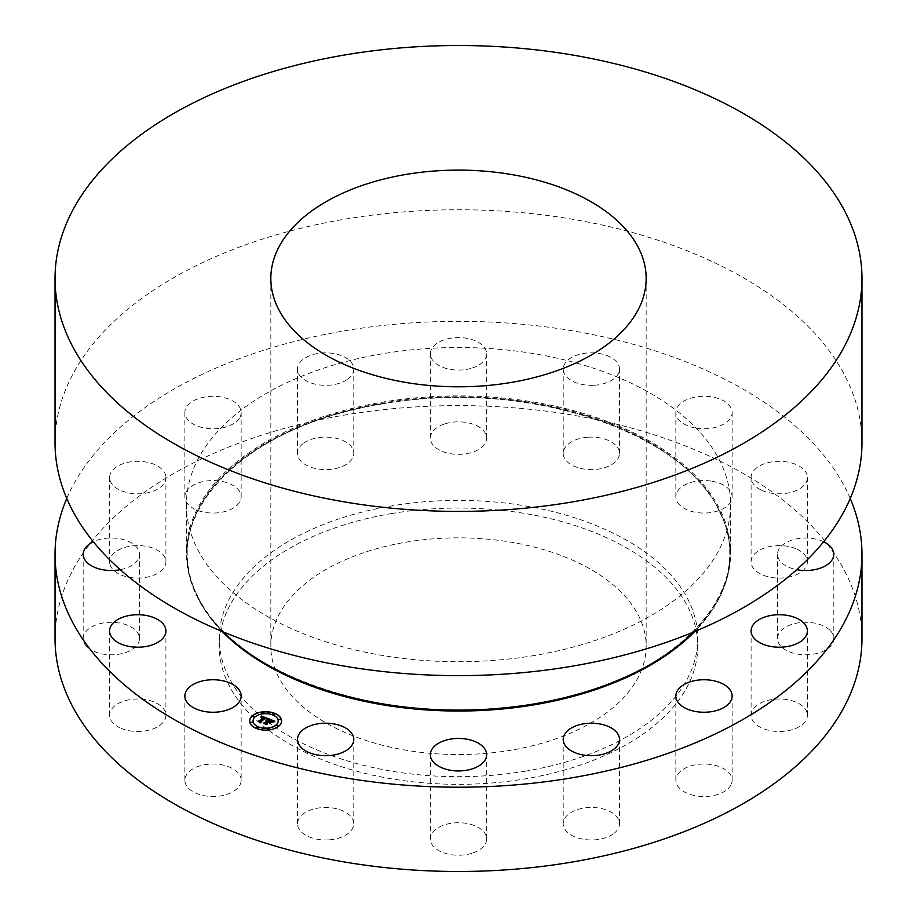 <?xml version="1.0" encoding="UTF-8"?>
<svg xmlns="http://www.w3.org/2000/svg" width="917" height="917" viewBox="0 0 917 917"><rect width="100%" height="100%" fill="white"/><g stroke="black" fill="none" stroke-linecap="round" stroke-linejoin="round"><path stroke-width="0.69" stroke-dasharray="4.58 3.44" d="M241.16 780.275A28.152 16.254 180 0 0 220.94 764.675A28.152 16.254 0 0 0 184.867 780.275A28.152 16.254 0 0 0 205.087 795.864A28.152 16.254 180 0 0 241.16 780.275L241.16 695.992M55.031 638.541A403.469 232.941 180 0 1 344.907 415.023A403.469 232.941 180 0 1 861.969 638.541M525.865 771.094A239.268 138.135 180 0 1 219.232 638.541A239.268 138.135 180 0 1 391.135 505.989A239.268 138.135 180 0 1 697.768 638.541A239.268 138.135 180 0 1 525.865 771.094M120.093 727.903A28.152 16.254 180 0 1 109.604 715.249A28.152 16.254 180 0 1 125.606 700.588A28.152 16.254 180 0 1 155.409 702.582A28.152 16.254 180 0 1 165.908 715.249A28.152 16.254 180 0 1 149.907 729.909A28.152 16.254 180 0 1 120.093 727.903M86.622 646.336A28.152 16.254 180 0 1 83.183 638.541A28.152 16.254 180 0 1 104.366 622.792A28.152 16.254 180 0 1 136.025 630.747A28.152 16.254 180 0 1 139.476 638.541A28.152 16.254 180 0 1 118.293 654.291A28.152 16.254 180 0 1 86.622 646.336M109.765 563.577A28.152 16.254 180 0 1 109.604 561.834A28.152 16.254 180 0 1 136.243 545.604A28.152 16.254 180 0 1 165.736 560.092A28.152 16.254 180 0 1 165.908 561.834A28.152 16.254 180 0 1 139.258 578.065A28.152 16.254 180 0 1 109.765 563.577M186.002 492.234A28.152 16.254 180 0 1 217.02 480.726A28.152 16.254 180 0 1 241.16 496.808A28.152 16.254 180 0 1 240.025 501.381A28.152 16.254 180 0 1 209.007 512.89A28.152 16.254 180 0 1 184.867 496.808A28.152 16.254 180 0 1 186.002 492.234M303.722 443.163A28.152 16.254 180 0 1 335.003 438.028A28.152 16.254 180 0 1 353.79 453.353A28.152 16.254 180 0 1 347.566 463.555A28.152 16.254 180 0 1 316.285 468.69A28.152 16.254 180 0 1 297.498 453.353A28.152 16.254 180 0 1 303.722 443.163M445.009 423.837A28.152 16.254 180 0 1 486.652 438.097A28.152 16.254 180 0 1 471.991 452.368A28.152 16.254 180 0 1 430.348 438.097A28.152 16.254 180 0 1 445.009 423.837M588.347 437.203A28.152 16.254 180 0 1 619.502 453.353A28.152 16.254 180 0 1 594.376 469.515A28.152 16.254 180 0 1 563.21 453.353A28.152 16.254 180 0 1 588.347 437.203M711.913 481.219A28.152 16.254 180 0 1 732.133 496.808A28.152 16.254 180 0 1 696.06 512.408A28.152 16.254 180 0 1 675.84 496.808A28.152 16.254 180 0 1 711.913 481.219M796.907 549.18A28.152 16.254 180 0 1 807.396 561.834A28.152 16.254 180 0 1 791.394 576.495A28.152 16.254 180 0 1 761.591 574.489A28.152 16.254 180 0 1 751.092 561.834A28.152 16.254 180 0 1 767.093 547.174A28.152 16.254 180 0 1 796.907 549.18M830.378 630.747A28.152 16.254 180 0 1 833.817 638.541A28.152 16.254 180 0 1 812.634 654.291A28.152 16.254 180 0 1 780.975 646.336A28.152 16.254 180 0 1 777.524 638.541A28.152 16.254 180 0 1 798.707 622.792A28.152 16.254 180 0 1 830.378 630.747M807.235 713.506A28.152 16.254 180 0 1 807.396 715.249A28.152 16.254 180 0 1 780.757 731.468A28.152 16.254 180 0 1 751.264 716.979A28.152 16.254 180 0 1 751.092 715.249A28.152 16.254 180 0 1 777.742 699.018A28.152 16.254 180 0 1 807.235 713.506M730.998 784.849A28.152 16.254 180 0 1 699.98 796.357A28.152 16.254 180 0 1 675.84 780.275A28.152 16.254 180 0 1 676.975 775.69A28.152 16.254 180 0 1 707.993 764.182A28.152 16.254 180 0 1 732.133 780.275A28.152 16.254 180 0 1 730.998 784.849M613.278 833.92A28.152 16.254 180 0 1 581.997 839.044A28.152 16.254 180 0 1 563.21 823.718A28.152 16.254 180 0 1 569.434 813.528A28.152 16.254 180 0 1 600.715 808.393A28.152 16.254 180 0 1 619.502 823.718A28.152 16.254 180 0 1 613.278 833.92M471.991 853.246A28.152 16.254 180 0 1 430.348 838.975A28.152 16.254 180 0 1 445.009 824.715A28.152 16.254 180 0 1 486.652 838.975A28.152 16.254 180 0 1 471.991 853.246M328.653 839.88A28.152 16.254 180 0 1 297.498 823.718A28.152 16.254 180 0 1 322.624 807.568A28.152 16.254 180 0 1 353.79 823.718A28.152 16.254 180 0 1 328.653 839.88M66.769 498.481A403.469 232.941 180 0 1 344.907 330.75A403.469 232.941 180 0 1 850.231 498.481M693.779 631.928A272.108 157.105 0 0 0 730.608 553.008A272.108 157.105 0 0 0 381.896 402.265A272.108 157.105 0 0 0 186.392 553.008A272.108 157.105 0 0 0 223.221 631.928M535.104 655.368A272.108 157.105 180 0 1 186.392 504.625A272.108 157.105 180 0 1 381.896 353.87A272.108 157.105 180 0 1 730.608 504.625A272.108 157.105 180 0 1 535.104 655.368M861.969 442.693A403.469 232.941 0 0 0 344.907 219.174A403.469 232.941 0 0 0 55.031 442.693M511.331 750.163A187.664 108.344 180 0 1 270.836 646.198A187.664 108.344 180 0 1 405.669 542.234A187.664 108.344 180 0 1 646.164 646.198A187.664 108.344 180 0 1 511.331 750.163M391.135 513.646A239.268 138.135 180 0 1 697.768 646.198A239.268 138.135 180 0 1 525.865 778.751A239.268 138.135 180 0 1 219.232 646.198A239.268 138.135 180 0 1 391.135 513.646M120.253 569.675A28.152 16.254 0 0 0 139.476 554.269A28.152 16.254 0 0 0 136.025 546.475A28.152 16.254 0 0 0 93.339 541.764M165.736 475.82A28.152 16.254 0 0 0 136.243 461.331A28.152 16.254 0 0 0 109.604 477.562A28.152 16.254 0 0 0 109.765 479.304A28.152 16.254 0 0 0 139.258 493.793A28.152 16.254 0 0 0 165.908 477.562A28.152 16.254 0 0 0 165.736 475.82M240.025 417.109A28.152 16.254 0 0 0 241.16 412.535A28.152 16.254 0 0 0 217.02 396.453A28.152 16.254 0 0 0 186.002 407.962A28.152 16.254 0 0 0 184.867 412.535A28.152 16.254 0 0 0 209.007 428.617A28.152 16.254 0 0 0 240.025 417.109M347.566 379.283A28.152 16.254 0 0 0 353.79 369.081A28.152 16.254 0 0 0 335.003 353.756A28.152 16.254 0 0 0 303.722 358.891A28.152 16.254 0 0 0 297.498 369.081A28.152 16.254 0 0 0 316.285 384.406A28.152 16.254 0 0 0 347.566 379.283M471.991 368.095A28.152 16.254 0 0 0 486.652 353.824A28.152 16.254 0 0 0 445.009 339.565A28.152 16.254 0 0 0 430.348 353.824A28.152 16.254 0 0 0 471.991 368.095M594.376 385.243A28.152 16.254 0 0 0 619.502 369.081A28.152 16.254 0 0 0 588.347 352.93A28.152 16.254 0 0 0 563.21 369.081A28.152 16.254 0 0 0 594.376 385.243M696.06 428.124A28.152 16.254 0 0 0 732.133 412.535A28.152 16.254 0 0 0 711.913 396.935A28.152 16.254 0 0 0 675.84 412.535A28.152 16.254 0 0 0 696.06 428.124M761.591 490.217A28.152 16.254 0 0 0 791.394 492.223A28.152 16.254 0 0 0 807.396 477.562A28.152 16.254 0 0 0 796.907 464.908A28.152 16.254 0 0 0 767.093 462.902A28.152 16.254 0 0 0 751.092 477.562A28.152 16.254 0 0 0 761.591 490.217M823.661 541.764A28.152 16.254 0 0 0 793.709 539.551A28.152 16.254 0 0 0 777.524 554.269A28.152 16.254 0 0 0 780.975 562.052A28.152 16.254 0 0 0 796.747 569.675M269.094 719.73L268.807 718.997M267.134 721.415L266.113 721.06M266.526 724.098L264.085 723.158M271.363 721.931L269.953 723.307L268.291 721.862L266.343 723.559M272.59 721.61L270.607 720.487L269.117 721.782M270.595 720.349L272.418 721.198M272.773 721.519L270.435 720.017L268.612 721.587M272.739 721.839L274.573 721.37M268.28 718.63L266.262 719.478M263.809 717.53L260.932 717.507M261.311 717.587L263.511 717.656M261.207 717.656L263.511 717.782M260.967 722.023L258.743 721.163M266.411 718.859L265.047 717.977L260.783 721.576M271.856 722.034L270.183 723.639M268.394 718.985L266.308 719.707L268.394 719.134M275.031 721.541L272.739 722.218L275.031 721.69M266.251 718.79L265.139 718.412L261.242 721.771M265.139 718.412L265.815 718.699M261.425 722.756L258.468 721.61L261.219 722.539L261.058 721.702M269.655 722.642L268.463 722.344L266.813 723.777M268.463 722.344L269.587 722.642M266.618 723.605L266.767 724.682L263.626 723.605L266.985 724.9M249.665 721.003A15.956 9.204 0 0 0 249.665 721.083A15.956 9.204 0 0 0 260.99 729.886A15.956 9.204 0 0 0 278.883 726.195A15.956 9.204 0 0 0 281.576 721.083A15.956 9.204 0 0 0 281.576 721.003M278.183 721.003A12.563 7.256 0 0 0 269.208 714.125A12.563 7.256 0 0 0 255.167 717.048A12.563 7.256 0 0 0 253.058 721.003M274.504 714.16L272.59 714.16M278.436 725.576L276.521 725.576M280.568 719.398L278.653 719.398M258.651 727.846L256.737 727.846M269.357 729.072L267.443 729.072M254.72 716.429L252.805 716.429M263.798 712.922L261.884 712.922M252.588 722.607L250.673 722.607M534.875 703.683A271.26 156.612 180 0 1 198.21 597.506A271.26 156.612 180 0 1 382.125 403.125A271.26 156.612 180 0 1 718.79 509.313A271.26 156.612 180 0 1 534.875 703.683M222.201 631.504A271.547 156.773 180 0 1 382.045 403.835A271.547 156.773 180 0 1 671.255 456.849A271.547 156.773 180 0 1 694.799 631.504M184.867 780.275L184.867 695.992M382.148 403.927C243.67 425.247 155.833 516.409 197.201 595.179C232.219 677.124 395.319 729.68 534.852 703.683C673.33 682.363 761.167 591.213 719.799 512.431C684.781 430.486 521.681 377.93 382.148 403.927M186.392 504.625L186.392 553.008M730.608 504.625L730.608 553.008M270.836 278.459L270.836 646.198M646.164 278.459L646.164 646.198M697.768 638.541L697.768 646.198M219.232 638.541L219.232 646.198M109.604 715.249L109.604 630.965M165.908 715.249L165.908 630.965M83.183 638.541L83.183 554.269M139.476 638.541L139.476 554.269M109.604 561.834L109.604 477.562M165.908 561.834L165.908 477.562M241.16 496.808L241.16 412.535M184.867 496.808L184.867 412.535M353.79 453.353L353.79 369.081M297.498 453.353L297.498 369.081M486.652 438.097L486.652 353.824M430.348 438.097L430.348 353.824M619.502 453.353L619.502 369.081M563.21 453.353L563.21 369.081M732.133 496.808L732.133 412.535M675.84 496.808L675.84 412.535M807.396 561.834L807.396 477.562M751.092 561.834L751.092 477.562M833.817 638.541L833.817 554.269M777.524 638.541L777.524 554.269M807.396 715.249L807.396 630.965M751.092 715.249L751.092 630.965M675.84 780.275L675.84 695.992M732.133 780.275L732.133 695.992M563.21 823.718L563.21 739.446M619.502 823.718L619.502 739.446M430.348 838.975L430.348 754.702M486.652 838.975L486.652 754.702M297.498 823.718L297.498 739.446M353.79 823.718L353.79 739.446"/><path stroke-width="1.38" d="M220.94 680.403A28.152 16.254 0 0 0 184.867 695.992A28.152 16.254 0 0 0 205.087 711.592A28.152 16.254 0 0 0 241.16 695.992A28.152 16.254 0 0 0 220.94 680.403M850.231 498.481A403.469 232.941 180 0 1 861.969 554.269L861.969 638.541A403.469 232.941 180 0 1 572.093 862.06A403.469 232.941 180 0 1 55.031 638.541L55.031 554.269A403.469 232.941 180 0 1 66.769 498.481M861.969 554.269A403.469 232.941 180 0 1 572.093 777.788A403.469 232.941 180 0 1 55.031 554.269M223.221 631.928A272.108 157.105 0 0 0 535.104 703.752A272.108 157.105 0 0 0 693.779 631.928M55.031 278.459L55.031 442.693A403.469 232.941 0 0 0 572.093 666.212A403.469 232.941 0 0 0 861.969 442.693L861.969 278.459A403.469 232.941 180 0 1 572.093 501.977A403.469 232.941 180 0 1 55.031 278.459A403.469 232.941 180 0 1 344.907 54.94A403.469 232.941 180 0 1 861.969 278.459M405.669 174.494A187.664 108.344 180 0 1 646.164 278.459A187.664 108.344 180 0 1 511.331 382.423A187.664 108.344 180 0 1 270.836 278.459A187.664 108.344 180 0 1 405.669 174.494M155.409 618.31A28.152 16.254 0 0 0 125.606 616.316A28.152 16.254 0 0 0 109.604 630.965A28.152 16.254 0 0 0 120.093 643.631A28.152 16.254 0 0 0 149.907 645.625A28.152 16.254 0 0 0 165.908 630.965A28.152 16.254 0 0 0 155.409 618.31M93.339 541.764A28.152 16.254 0 0 0 83.183 554.269A28.152 16.254 0 0 0 86.622 562.052A28.152 16.254 0 0 0 120.253 569.675M796.747 569.675A28.152 16.254 0 0 0 833.817 554.269A28.152 16.254 0 0 0 830.378 546.475A28.152 16.254 0 0 0 823.661 541.764M751.264 632.707A28.152 16.254 0 0 0 780.757 647.196A28.152 16.254 0 0 0 807.396 630.965A28.152 16.254 0 0 0 807.235 629.234A28.152 16.254 0 0 0 777.742 614.745A28.152 16.254 0 0 0 751.092 630.965A28.152 16.254 0 0 0 751.264 632.707M676.975 691.418A28.152 16.254 0 0 0 675.84 695.992A28.152 16.254 0 0 0 699.98 712.085A28.152 16.254 0 0 0 730.998 700.577A28.152 16.254 0 0 0 732.133 695.992A28.152 16.254 0 0 0 707.993 679.91A28.152 16.254 0 0 0 676.975 691.418M569.434 729.256A28.152 16.254 0 0 0 563.21 739.446A28.152 16.254 0 0 0 581.997 754.771A28.152 16.254 0 0 0 613.278 749.636A28.152 16.254 0 0 0 619.502 739.446A28.152 16.254 0 0 0 600.715 724.121A28.152 16.254 0 0 0 569.434 729.256M445.009 740.443A28.152 16.254 0 0 0 430.348 754.702A28.152 16.254 0 0 0 471.991 768.962A28.152 16.254 0 0 0 486.652 754.702A28.152 16.254 0 0 0 445.009 740.443M322.624 723.284A28.152 16.254 0 0 0 297.498 739.446A28.152 16.254 0 0 0 328.653 755.608A28.152 16.254 0 0 0 353.79 739.446A28.152 16.254 0 0 0 322.624 723.284M278.883 726.046A15.956 9.204 180 0 1 260.99 729.737A15.956 9.204 180 0 1 249.665 720.922A15.956 9.204 180 0 1 252.358 715.81A15.956 9.204 180 0 1 270.251 712.108A15.956 9.204 180 0 1 281.576 720.922A15.956 9.204 180 0 1 278.883 726.046M276.074 724.957A12.563 7.256 180 0 1 261.975 727.869A12.563 7.256 180 0 1 253.058 720.922A12.563 7.256 180 0 1 255.167 716.888A12.563 7.256 180 0 1 269.266 713.976A12.563 7.256 180 0 1 278.183 720.922A12.563 7.256 180 0 1 276.074 724.957M268.177 718.664L266.262 719.329L266.297 718.424L265.047 717.828L260.783 721.427L261.047 722.057L258.399 721.037L259.66 720.957L263.511 717.621L261.104 717.575L263.809 717.381L260.932 717.346L261.299 715.994L268.177 718.664M268.245 719.02L266.308 719.547L268.245 719.02M265.815 718.538L265.139 718.252L261.242 721.622L261.425 722.596L258.468 721.461L261.219 722.39L261.036 721.576L265.07 718.091L266.251 718.905M274.825 721.163L272.716 721.794L272.59 720.865L270.435 719.868L268.612 721.438L270.572 720.189L272.59 721.461L270.607 720.338L269.117 721.622L271.57 721.759L269.953 723.158L268.291 721.713L266.343 723.398L266.583 724.121L263.729 723.02L265.185 722.951L266.847 721.519L265.815 721.289L267.134 721.266L265.758 721.014L267.455 720.991L269.094 719.57L268.807 718.836L274.825 721.163M274.745 721.587L272.739 722.069L274.745 721.587M270.183 723.479L271.764 721.931M268.429 722.046L266.813 723.616L266.985 724.739L263.592 723.307L266.767 724.533L266.618 723.605L268.429 722.046L269.655 722.642L268.463 722.183L266.641 723.742M274.343 714.389L272.578 714.079L274.343 714.389M278.287 725.806L276.51 725.496L278.287 725.806M280.407 719.627L278.642 719.318L280.407 719.627M258.502 728.075L256.737 727.766L258.502 728.075M269.208 729.313L267.432 729.004L269.208 729.313M252.966 716.039L254.731 716.349L252.966 716.039M262.033 712.543L263.809 712.853L262.033 712.543M250.834 722.218L252.599 722.527L250.834 722.218M269.094 719.57L267.455 721.14L266.113 721.06M264.085 723.158L266.836 721.381M266.343 723.398L266.526 724.098M269.117 721.622L271.363 721.931M270.572 720.189L268.612 721.438M268.876 719.02L274.561 721.221M261.299 715.994L268.051 718.699M260.932 717.335L261.162 716.727M258.743 721.163L263.511 717.621M260.783 721.427L260.967 722.023M261.058 721.702L265.128 718.263M261.242 721.622L261.402 722.585M266.813 723.616L266.962 724.728M281.576 721.003A15.956 9.204 0 0 0 270.183 712.257A15.956 9.204 0 0 0 252.358 715.959A15.956 9.204 0 0 0 249.665 721.003M253.058 721.003A12.563 7.256 0 0 0 253.058 721.083A12.563 7.256 0 0 0 261.975 728.018A12.563 7.256 0 0 0 276.074 725.106A12.563 7.256 0 0 0 278.183 721.083A12.563 7.256 0 0 0 278.183 721.003M272.59 714.16L274.504 714.16M276.521 725.576L278.436 725.576M278.653 719.398L280.568 719.398M256.737 727.846L258.651 727.846M267.443 729.072L269.357 729.072M252.805 716.429L254.72 716.429M261.884 712.922L263.798 712.922M250.673 722.607L252.588 722.607M694.799 631.504A271.547 156.773 180 0 1 534.955 704.703A271.547 156.773 180 0 1 222.201 631.504"/></g></svg>
